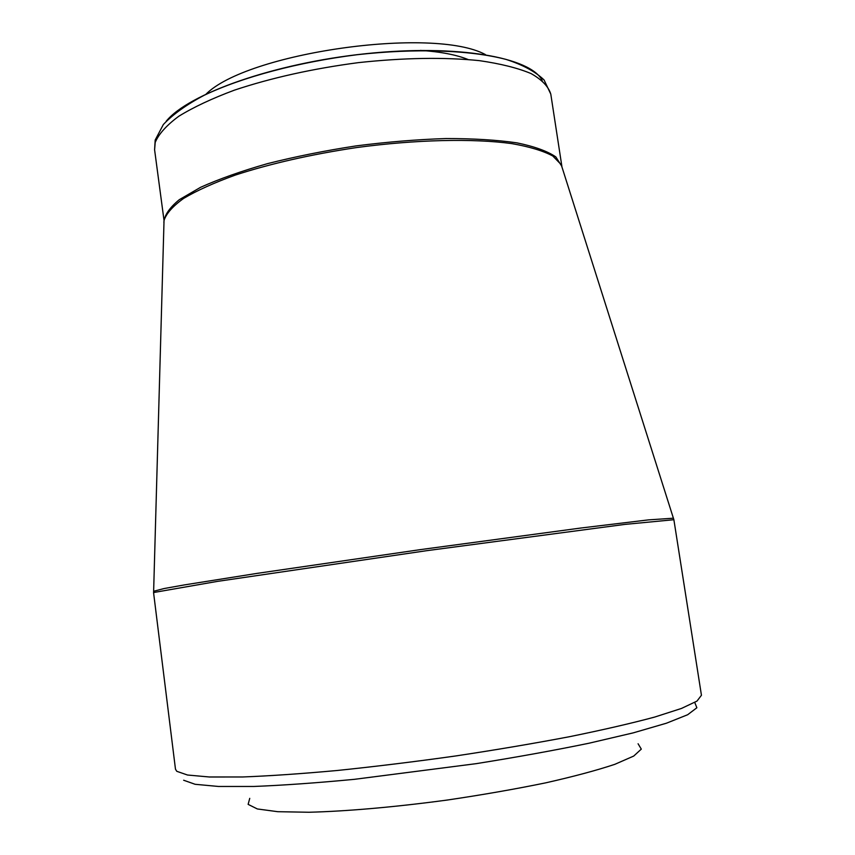 <?xml version="1.0" encoding="UTF-8"?>
<svg xmlns="http://www.w3.org/2000/svg" width="855" height="855" viewBox="0 0 855 855"><rect width="100%" height="100%" fill="white"/><g stroke="black" fill="none" stroke-linecap="round" stroke-linejoin="round"><path stroke-width="1.28" d="M638.087 743.764L641.303 749.108L633.715 756.066L614.831 764.327C596.737 770.355 573.62 776.554 545.501 782.891C515.084 789.133 482.573 794.808 447.977 799.938C395.983 806.992 346.777 811.299 308.976 812.25L277.768 811.694L257.344 808.958L248.132 804.373L249.746 798.346M485.405 54.581C433.079 26.11 246.165 52.882 205.617 94.574M468.048 59.508C456.41 54.784 440.571 51.749 420.51 50.402M694.752 702.468L696.868 707.758L687.655 714.737L666.43 723.212L633.202 732.874L588.935 743.241C554.521 750.337 516.954 757.135 476.235 763.654L354.472 779.322C316.489 782.934 282.952 785.317 253.882 786.461L218.591 786.472L195.122 784.292L183.643 780.23M154.552 592.365L153.59 592.825L175.478 769.179L176.782 771.306L187.491 775.015L209.389 776.992L242.414 776.981C269.688 775.945 301.388 773.775 337.511 770.462C375.484 766.529 414.814 761.709 455.501 755.991C495.868 749.899 533.915 743.465 569.622 736.679C602.999 729.881 631.353 723.341 654.706 717.056L681.499 708.432L696.975 701.1L701.442 695.265L673.879 519.712L625.037 524.382L426.474 550.716L217.352 581.4L154.552 592.365M562.237 167.911L561.201 164.652L552.822 156.016C543.278 150.875 529.598 146.739 511.782 143.608C472.997 138.307 415.787 139.568 356.3 147.605C310.931 154.445 270.64 163.594 235.446 175.04C214.22 182.724 196.949 190.505 183.633 198.413C172.806 206.194 166.276 213.547 164.032 220.472L163.936 223.892M153.611 591.265L164.139 588.529L184.562 584.884L256.928 573.406L420.671 549.583L580.919 528.016L648.368 519.893L673.419 518.205M154.595 149.796L155.183 140.049L163.348 124.52C172.924 114.356 186.55 104.599 204.217 95.258C242.542 76.993 298.801 62.03 357.283 54.699C415.701 48.19 470.036 49.964 506.181 59.455C522.79 64.798 535.422 71.638 544.069 79.964L550.791 94.114C548.483 86.558 541.91 79.707 531.073 73.573C517.756 68.005 500.496 63.687 479.281 60.63C444.108 57.082 403.795 57.745 358.341 62.639C312.716 68.656 271.43 77.826 234.484 90.128C212.029 98.496 193.465 107.217 178.759 116.28C166.554 125.322 158.699 134.043 155.204 142.432L154.595 149.796L164.032 220.472L153.59 592.825M163.861 222.364C164.31 215.353 169.44 207.797 179.272 199.696L200.562 187.32C219.072 178.994 241.42 171.096 267.594 163.615C295.467 156.593 324.964 150.683 356.054 145.906C387.272 141.93 417.24 139.472 445.979 138.542C473.2 138.521 496.851 139.953 516.954 142.86C534.525 146.504 547.489 151.185 555.836 156.914L561.885 166.426L550.791 94.114M673.879 519.712L561.981 167.099M166.18 121.271C188.228 93.89 274.145 63.238 365.887 53.694C457.66 43.99 531.062 57.435 542.198 80.52"/></g></svg>
